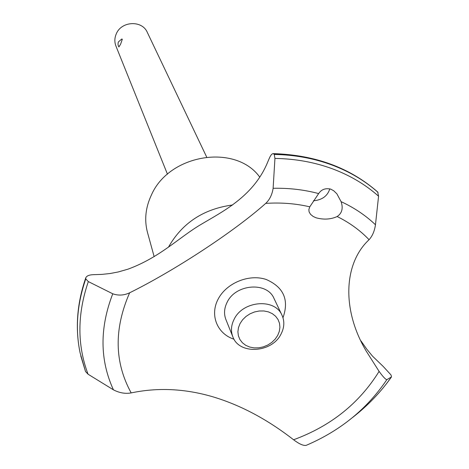 <?xml version="1.0" encoding="UTF-8"?>
<svg xmlns="http://www.w3.org/2000/svg" width="469" height="469" viewBox="0 0 469 469"><rect width="100%" height="100%" fill="white"/><g stroke="black" fill="none" stroke-linecap="round" stroke-linejoin="round"><path stroke-width="0.7" d="M147.559 232.688L147.401 232.12C144.229 219.82 145.566 207.439 151.417 194.975C169.227 153.932 235.743 143.444 259.803 177.188M131.185 392.911C114.366 362.297 113.85 328.927 129.632 292.803C123.998 295.441 118.37 295.769 112.753 293.787L88.33 281.593L85.774 278.897C77.063 304.182 75.163 328.787 80.07 352.711L85.522 371.53L88.061 374.215L113.445 389.845C119.419 392.946 125.334 393.966 131.185 392.911C157.736 387.324 184.95 388.613 212.815 396.792C240.533 405.087 267.453 419.415 293.576 439.77C299.216 444.014 303.414 445.878 306.181 445.357C340.236 430.8 367.121 408.909 386.831 379.667C385.541 379.474 382.962 376.713 379.099 371.384L366.295 351.228C341.444 309.616 343.73 263.197 369.074 239.712C372.439 235.995 374.567 231.012 375.464 224.757L378.571 196.224L377.692 191.991C349.88 167.685 315.062 154.893 273.245 153.621L274.201 154.342C294.555 154.735 313.661 158.211 331.507 164.771C349.288 171.396 364.776 180.577 377.967 192.302M85.774 278.897L85.786 277.8C86.689 275.831 89.303 274.787 93.642 274.664L101.931 274.388L110.186 273.509L118.27 271.956L128.014 269.153C160.087 257.393 179.047 237.343 201.013 224.44C222.312 211.718 252.275 197.044 266.732 164.361L269.083 158.827C270.496 155.397 271.885 153.662 273.245 153.621M360.931 340.852L366.875 349.294L372.515 356.159L383.132 366.371L391.046 374.977L391.486 376.947L386.837 379.667M274.201 154.342L274.254 154.436C294.614 154.829 313.72 158.305 331.565 164.859C349.352 171.49 364.841 180.671 378.037 192.396M330.721 189.142L333.711 190.754L336.877 193.814L341.086 201.647C343.343 208.289 342.03 213.254 337.158 216.537C330.756 219.439 323.727 219.861 316.077 217.798L313.151 216.455L310.537 214.339L309.089 211.836L308.866 209.555L309.792 206.829L318.65 193.586C321.453 189.412 325.474 187.928 330.721 189.142M120.609 44.186L118.868 46.976L118.041 44.866L118.094 42.972L118.446 41.888L121.776 39.009L122.309 39.232L120.609 44.186M206.653 157.015L147.284 32.338C142.171 20.061 121.465 20.976 116.312 33.786C114.512 37.925 114.389 42.022 115.943 46.085L167.462 174.21M240.058 323.557L238.463 327.643L237.9 331.812L238.399 335.851L239.929 339.568L242.403 342.763L245.697 345.295L249.649 347.031L254.051 347.887L258.695 347.834L263.344 346.867L267.77 345.037L271.762 342.434L275.121 339.187L277.677 335.452L279.307 331.413L279.923 327.268L279.489 323.229L278.023 319.495L275.596 316.247L272.325 313.661L268.374 311.867L263.936 310.965L259.24 310.994L254.526 311.961L250.03 313.814L245.991 316.464L242.608 319.764L240.058 323.557M281.019 334.098C271.891 352.969 239.102 354.945 232.835 336.789C230.672 331.12 231.106 325.269 234.142 319.248C242.878 300.6 274.998 298.026 281.998 315.227C284.706 321.3 284.378 327.591 281.019 334.098M232.835 336.789L225.9 319.541C223.766 313.954 224.182 308.197 227.131 302.271C235.643 283.944 267.096 281.494 274.002 298.442L281.998 315.227M313.392 200.802C322.097 200.017 327.561 196.03 329.795 188.855M274.254 154.436L274.94 158.422L273.122 188.286M337.158 216.537C349.505 222.634 360.139 230.361 369.074 239.712M379.099 371.384C359.324 403.287 330.821 426.081 293.576 439.77M318.65 193.586C304.17 189.711 288.992 187.946 273.128 188.292C272.114 194.705 269.646 199.741 265.712 203.388C234.342 231.41 174.65 270.554 129.632 292.803M265.712 203.388C281.001 202.385 295.693 203.534 309.792 206.829M234.031 339.228C217.194 333.822 209.561 315.15 218.155 299.081C226.509 282.93 249.174 273.685 266.193 279.477C283.686 287.157 289.285 299.914 282.983 317.753M168.547 247.011C182.294 222.904 203.652 208.887 232.63 204.965M80.058 352.653L79.425 349.387C75.321 326.412 77.426 302.88 85.751 278.791M341.086 201.647C354.183 207.703 365.644 215.406 375.464 224.757M274.94 158.422C295.282 158.762 314.371 162.198 332.199 168.729C349.968 175.336 365.421 184.499 378.571 196.224M391.486 376.947C380.758 392.125 367.819 405.621 352.682 417.422M113.445 389.845C99.78 360.057 99.545 328.042 112.753 293.787M88.061 374.215C77.104 345.102 77.192 314.23 88.324 281.593M147.401 232.12L154.149 256.649M391.509 376.929L386.081 384.234M80.779 355.918L85.522 371.53M85.786 277.8C77.379 302.124 75.257 325.99 79.425 349.387"/></g></svg>
